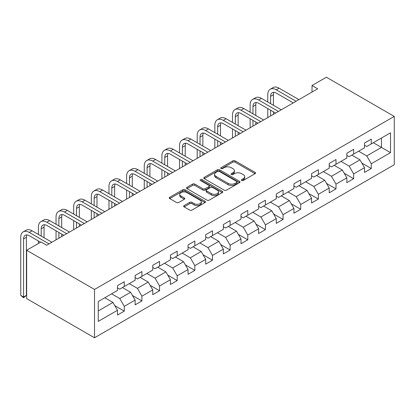 <?xml version="1.0" encoding="UTF-8"?>
<svg xmlns="http://www.w3.org/2000/svg" width="415" height="415" viewBox="0 0 415 415"><rect width="100%" height="100%" fill="white"/><g stroke="black" fill="none" stroke-linecap="round" stroke-linejoin="round"><path stroke-width="0.62" d="M241.701 180.484A1.1 0.633 0 0 0 243.257 180.484L255.054 173.672A1.572 0.908 0 0 0 255.51 173.034A1.572 0.908 0 0 0 255.054 172.391L235.066 160.854A1.572 0.908 0 0 0 232.846 160.854L221.05 167.665A1.1 0.633 0 0 0 220.728 168.111A1.1 0.633 0 0 0 221.05 168.563A1.1 0.633 0 0 0 222.606 168.563L224.131 167.681A5.027 2.9 0 0 1 231.238 167.681L232.903 168.64A5.027 2.9 0 0 1 234.376 170.695A5.027 2.9 0 0 1 232.903 172.744L231.378 173.626A1.1 0.633 0 0 0 231.056 174.072A1.1 0.633 0 0 0 231.378 174.523A1.1 0.633 0 0 0 232.929 174.523L234.459 173.641A5.027 2.9 0 0 1 241.561 173.641L243.226 174.601A5.027 2.9 0 0 1 244.7 176.655A5.027 2.9 0 0 1 243.226 178.704L241.701 179.586A1.1 0.633 0 0 0 241.38 180.037A1.1 0.633 0 0 0 241.701 180.484L241.701 179.586M184.11 205.596A1.572 0.908 0 0 0 183.648 206.234A1.572 0.908 0 0 0 184.11 206.878L189.717 210.115A1.572 0.908 0 0 0 191.938 210.115L205.036 202.551A1.572 0.908 0 0 0 205.498 201.908A1.572 0.908 0 0 0 205.036 201.27L185.054 189.728A1.572 0.908 0 0 0 182.833 189.728L169.73 197.291A1.572 0.908 0 0 0 169.273 197.934A1.572 0.908 0 0 0 169.73 198.578L176.505 202.484A1.572 0.908 0 0 0 178.725 202.484L184.333 199.247A1.572 0.908 0 0 0 184.789 198.609A1.572 0.908 0 0 0 184.333 197.965L180.971 196.025A4.202 2.423 0 0 1 179.742 194.313A4.202 2.423 0 0 1 182.335 192.072A4.202 2.423 0 0 1 186.911 192.596L200.066 200.196A4.202 2.423 0 0 1 201.296 201.908A4.202 2.423 0 0 1 198.707 204.149A4.202 2.423 0 0 1 194.127 203.625L191.938 202.359A1.572 0.908 0 0 0 189.717 202.359L184.11 205.596L184.11 206.878M394.25 116.402L326.387 77.221L312.023 85.516L317.677 88.784L46.672 245.244L41.018 241.981L26.653 250.271L94.516 289.452L394.25 116.402L394.25 164.729L94.516 337.779L94.516 289.452M224.245 190.179A1.572 0.908 0 0 0 226.466 190.179L239.564 182.616A1.572 0.908 0 0 0 240.026 181.972A1.572 0.908 0 0 0 239.564 181.334L219.582 169.797A1.572 0.908 0 0 0 217.361 169.797L204.258 177.361A1.572 0.908 0 0 0 203.801 177.999A1.572 0.908 0 0 0 204.258 178.642L224.245 190.179M200.87 180.722A1.1 0.633 0 0 1 201.986 180.878L201.986 179.571L222.3 191.299A1.572 0.908 0 0 1 222.762 191.943A1.572 0.908 0 0 1 222.3 192.581L209.202 200.144A1.572 0.908 0 0 1 206.981 200.144L186.994 188.607L186.994 187.326A1.572 0.908 0 0 0 186.537 187.969A1.572 0.908 0 0 0 186.994 188.607M186.994 187.326L192.602 184.089A1.572 0.908 0 0 1 194.822 184.089L202.925 188.768A1.572 0.908 0 0 0 205.145 188.768L208.864 186.62A1.572 0.908 0 0 0 209.326 185.982A1.572 0.908 0 0 0 208.864 185.339L200.429 180.468A1.1 0.633 0 0 1 200.108 180.017A1.1 0.633 0 0 1 200.787 179.43A1.1 0.633 0 0 1 201.986 179.571M114.82 305.679L124.267 311.136L124.267 306.369L135.124 300.097L135.124 304.864L141.909 300.948L141.909 296.18L152.767 289.909L152.767 294.676L159.552 290.759L159.552 285.992L170.415 279.726L170.415 284.493L177.2 280.571L177.2 275.804L188.057 269.537L188.057 274.305L194.843 270.383L194.843 265.621L205.7 259.349L205.7 264.116L212.49 260.2L212.49 255.433L223.348 249.161L223.348 253.928L230.133 250.012L230.133 245.244L240.991 238.978L240.991 243.745L247.776 239.823L247.776 235.056L258.633 228.79L258.633 233.557L265.424 229.635L265.424 224.868L276.281 218.601L276.281 223.369L283.066 219.452L283.066 214.685L293.924 208.413L293.924 213.18L300.709 209.264L300.709 204.496L311.572 198.23L311.572 202.992L318.357 199.076L318.357 194.308L329.214 188.042L329.214 192.809L336 188.887L336 184.12L346.857 177.853L346.857 182.621L353.642 178.704L353.642 173.937L364.505 167.665L364.505 172.433L371.29 168.516L371.29 163.749L390.515 152.647L390.515 132.795L381.468 138.019L381.468 147.424L390.515 152.647M124.267 311.136L117.476 315.052L117.476 310.285L98.251 321.386L98.251 301.534L117.476 290.433L117.476 285.665L124.267 281.749L124.267 286.516L135.124 280.244L135.124 275.477L141.909 271.56L141.909 276.328L152.767 270.056L152.767 265.294L159.552 261.372L159.552 266.139L170.415 259.873L170.415 255.106L177.2 251.184L177.2 255.951L188.057 249.685L188.057 244.917L194.843 241.001L194.843 245.768L205.7 239.497L205.7 234.729L212.49 230.813L212.49 235.58L223.348 229.308L223.348 224.541L230.133 220.624L230.133 225.392L240.991 219.125L240.991 214.358L247.776 210.436L247.776 215.203L258.633 208.937L258.633 204.17L265.424 200.253L265.424 205.02L276.281 198.749L276.281 193.981L283.066 190.065L283.066 194.832L293.924 188.56L293.924 183.793L300.709 179.877L300.709 184.644L311.572 178.377L311.572 173.61L318.357 169.688L318.357 174.456L329.214 168.189L329.214 163.422L336 159.505L336 164.273L346.857 158.001L346.857 153.234L353.642 149.317L353.642 154.084L364.505 147.813L364.505 143.045L371.29 139.129L371.29 143.896L390.515 132.795M122.456 287.559L130.601 292.264L119.743 298.53L111.599 293.83M117.476 287.818L119.743 289.125L124.267 286.516M119.743 298.53L124.267 306.369M130.601 292.264L135.124 300.097M140.099 277.37L148.243 282.076L137.386 288.342L129.241 283.642M135.124 277.635L137.386 278.937L141.909 276.328M137.386 288.342L141.909 296.18M148.243 282.076L152.767 289.909M157.747 267.187L165.886 271.887L155.028 278.154L146.884 273.454M152.767 267.447L155.028 268.754L159.552 266.139M155.028 278.154L159.552 285.992M165.886 271.887L170.415 279.726M175.389 256.999L183.534 261.699L172.676 267.971L164.532 263.266M170.415 257.259L172.676 258.566L177.2 255.951M172.676 267.971L177.2 275.804M183.534 261.699L188.057 269.537M193.032 246.811L201.176 251.511L190.319 257.782L182.175 253.083M188.057 247.07L190.319 248.378L194.843 245.768M190.319 257.782L194.843 265.621M201.176 251.511L205.7 259.349M210.68 236.623L218.824 241.328L207.962 247.594L199.817 242.894M205.7 236.887L207.962 238.189L212.49 235.58M207.962 247.594L212.49 255.433M218.824 241.328L223.348 249.161M228.323 226.44L236.467 231.139L225.61 237.406L217.465 232.706M223.348 226.699L225.61 228.006L230.133 225.392M225.61 237.406L230.133 245.244M236.467 231.139L240.991 238.978M245.965 216.251L254.11 220.951L243.252 227.223L235.108 222.518M240.991 216.511L243.252 217.818L247.776 215.203M243.252 227.223L247.776 235.056M254.11 220.951L258.633 228.79M263.613 206.063L271.758 210.763L260.9 217.035L252.756 212.335M258.633 206.322L260.9 207.63L265.424 205.02M260.9 217.035L265.424 224.868M271.758 210.763L276.281 218.601M281.256 195.875L289.4 200.58L278.543 206.846L270.398 202.147M276.281 196.139L278.543 197.441L283.066 194.832M278.543 206.846L283.066 214.685M289.4 200.58L293.924 208.413M298.899 185.692L307.043 190.392L296.186 196.658L288.041 191.958M293.924 185.951L296.186 187.258L300.709 184.644M296.186 196.658L300.709 204.496M307.043 190.392L311.572 198.23M316.546 175.504L324.691 180.203L313.833 186.475L305.689 181.77M311.572 175.763L313.833 177.07L318.357 174.456M313.833 186.475L318.357 194.308M324.691 180.203L329.214 188.042M334.189 165.315L342.334 170.015L331.476 176.287L323.332 171.582M329.214 165.575L331.476 166.882L336 164.273M331.476 176.287L336 184.12M342.334 170.015L346.857 177.853M351.837 155.127L359.976 159.832L349.119 166.099L340.974 161.399M346.857 155.392L349.119 156.694L353.642 154.084M349.119 166.099L353.642 173.937M359.976 159.832L364.505 167.665M373.324 142.719L381.468 147.424L366.767 155.91L358.622 151.21M364.505 145.203L366.767 146.511L371.29 143.896M366.767 155.91L371.29 163.749M26.653 250.271L26.653 298.598L94.516 337.779M312.023 85.516L312.023 92.047M98.251 310.939L112.953 302.447L104.808 297.747M112.953 302.447L117.476 310.285M361.844 163.064L371.29 168.516M344.201 173.252L353.642 178.704M326.558 183.435L336 188.887M308.91 193.623L318.357 199.076M291.268 203.812L300.709 209.264M273.62 214L283.066 219.452M255.977 224.183L265.424 229.635M238.335 234.371L247.776 239.823M220.687 244.56L230.133 250.012M203.044 254.748L212.49 260.2M185.401 264.931L194.843 270.383M167.753 275.119L177.2 280.571M150.111 285.307L159.552 290.759M132.463 295.496L141.909 300.948M242.142 180.639L243.226 180.011A5.027 2.9 0 0 0 244.7 177.962L244.7 176.655M234.376 170.695L234.376 171.997A5.027 2.9 0 0 1 232.903 174.051L231.814 174.679M255.054 172.391L255.054 173.672L235.066 162.161A1.572 0.908 0 0 0 232.846 162.161L221.491 168.718M239.543 182.626L219.582 171.099A1.572 0.908 0 0 0 217.361 171.099L204.279 178.652M236.789 182.424A1.1 0.633 0 0 0 237.11 181.972A1.1 0.633 0 0 0 236.789 181.526L219.25 171.4A1.1 0.633 0 0 0 217.693 171.4L216.085 172.329A5.027 2.9 0 0 0 214.612 174.378A5.027 2.9 0 0 0 216.085 176.432L228.074 183.352A5.027 2.9 0 0 0 235.181 183.352L236.789 182.424L236.789 183.731A1.1 0.633 0 0 0 237.11 183.28L237.11 181.972M214.612 174.378L214.612 175.685A5.027 2.9 0 0 0 216.085 177.734L216.085 176.432M236.789 183.731L235.181 184.659A5.027 2.9 0 0 1 228.074 184.659L216.085 177.734M187.015 188.623L192.602 185.396L192.602 184.089M209.326 185.982L209.326 187.284A1.572 0.908 0 0 1 208.864 187.928L205.145 190.075A1.572 0.908 0 0 1 202.925 190.075L194.822 185.396A1.572 0.908 0 0 0 192.602 185.396M201.986 180.878L222.279 192.596M211.339 193.623A4.202 2.423 0 0 0 215.914 194.147A4.202 2.423 0 0 0 218.508 191.912A4.202 2.423 0 0 0 217.278 190.195L212.641 187.518A1.572 0.908 0 0 0 210.421 187.518L206.701 189.665A1.572 0.908 0 0 0 206.239 190.309A1.572 0.908 0 0 0 206.701 190.947L211.339 193.623L211.339 194.931A4.202 2.423 0 0 0 215.914 195.455A4.202 2.423 0 0 0 218.508 193.214L218.508 191.912M206.239 190.309L206.239 191.611A1.572 0.908 0 0 0 206.701 192.254L206.701 190.947M211.339 194.931L206.701 192.254M201.296 201.908L201.296 203.215A4.202 2.423 0 0 1 198.707 205.456A4.202 2.423 0 0 1 194.127 204.927L191.938 203.661A1.572 0.908 0 0 0 189.717 203.661L184.13 206.888M179.742 194.313L179.742 195.621A4.202 2.423 0 0 0 180.971 197.333L180.971 196.025M184.312 199.262L180.971 197.333M205.015 202.562L185.054 191.035A1.572 0.908 0 0 0 182.833 191.035L169.751 198.588M267.774 102.023L267.774 94.713A11.999 6.925 60 0 1 270.258 89.22L273.086 87.586A11.999 6.925 60 0 1 279.088 88.182L298.904 99.621M270.258 89.22A11.999 6.925 60 0 1 276.255 89.811L296.071 101.255M293.244 102.889L276.255 93.079A7.999 4.617 -120 0 0 272.261 92.685A7.999 4.617 -120 0 0 270.601 96.342L270.601 103.657M273.931 92.312A7.999 4.617 -120 0 0 273.428 94.713L273.428 105.291M270.601 110.188L270.601 115.961M273.428 111.822L273.428 114.327M267.774 117.59L267.774 108.554M250.131 112.211L250.131 104.896A11.999 6.925 60 0 1 252.616 99.408L255.443 97.774A11.999 6.925 60 0 1 261.44 98.371L281.256 109.809M252.616 99.408A11.999 6.925 60 0 1 258.612 99.999L278.429 111.443M275.601 113.072L258.612 103.268A7.999 4.617 -120 0 0 254.613 102.868A7.999 4.617 -120 0 0 252.958 106.531L252.958 113.845M256.288 102.5A7.999 4.617 -120 0 0 255.785 104.896L255.785 115.479M252.958 120.376L252.958 126.15M255.785 122.005L255.785 124.516M250.131 127.779L250.131 118.742M232.483 122.399L232.483 115.085A11.999 6.925 60 0 1 234.968 109.591L237.795 107.962A11.999 6.925 60 0 1 243.797 108.554L263.613 119.997M234.968 109.591A11.999 6.925 60 0 1 240.97 110.188L260.786 121.626M257.959 123.26L240.97 113.451A7.999 4.617 -120 0 0 236.97 113.056A7.999 4.617 -120 0 0 235.315 116.719L235.315 124.033M238.641 112.688A7.999 4.617 -120 0 0 238.143 115.085L238.143 125.662M235.315 130.564L235.315 136.333M238.143 132.193L238.143 134.704M232.483 137.967L232.483 128.93M214.84 132.587L214.84 125.273A11.999 6.925 60 0 1 217.325 119.779L220.152 118.151A11.999 6.925 60 0 1 226.149 118.742L245.965 130.18M217.325 119.779A11.999 6.925 60 0 1 223.322 120.376L243.138 131.814M240.311 133.448L223.322 123.639A7.999 4.617 -120 0 0 219.322 123.245A7.999 4.617 -120 0 0 217.668 126.907L217.668 134.216M220.998 122.876A7.999 4.617 -120 0 0 220.495 125.273L220.495 135.85M217.668 140.747L217.668 146.521M220.495 142.381L220.495 144.887M214.84 148.155L214.84 139.118M197.198 142.776L197.198 135.461A11.999 6.925 60 0 1 199.682 129.968L202.51 128.334A11.999 6.925 60 0 1 208.506 128.93L228.323 140.369M199.682 129.968A11.999 6.925 60 0 1 205.679 130.564L225.495 142.003M222.668 143.637L205.679 133.827A7.999 4.617 -120 0 0 201.68 133.433A7.999 4.617 -120 0 0 200.025 137.09L200.025 144.404M203.35 133.059A7.999 4.617 -120 0 0 202.852 135.461L202.852 146.038M200.025 150.935L200.025 156.709M202.852 152.57L202.852 155.075M197.198 158.343L197.198 149.301M179.55 152.959L179.55 145.644A11.999 6.925 60 0 1 182.035 140.156L184.862 138.522A11.999 6.925 60 0 1 190.864 139.118L210.68 150.557M182.035 140.156A11.999 6.925 60 0 1 188.037 140.747L207.853 152.191M205.02 153.82L188.037 144.015A7.999 4.617 -120 0 0 184.037 143.616A7.999 4.617 -120 0 0 182.377 147.278L182.377 154.593M185.707 143.248A7.999 4.617 -120 0 0 185.209 145.644L185.209 156.227M182.377 161.124L182.377 166.897M185.209 162.758L185.209 165.263M179.55 168.526L179.55 159.49M161.907 163.147L161.907 155.833A11.999 6.925 60 0 1 164.392 150.344L167.219 148.71A11.999 6.925 60 0 1 173.216 149.301L193.032 160.745M164.392 150.344A11.999 6.925 60 0 1 170.389 150.935L190.205 162.374M187.378 164.008L170.389 154.198A7.999 4.617 -120 0 0 166.389 153.804A7.999 4.617 -120 0 0 164.734 157.467L164.734 164.781M168.065 153.436A7.999 4.617 -120 0 0 167.561 155.833L167.561 166.41M164.734 171.312L164.734 177.081M167.561 172.941L167.561 175.452M161.907 178.715L161.907 169.678M144.264 173.335L144.264 166.021A11.999 6.925 60 0 1 146.749 160.527L149.576 158.898A11.999 6.925 60 0 1 155.573 159.49L175.389 170.933M146.749 160.527A11.999 6.925 60 0 1 152.746 161.124L172.562 172.562M169.735 174.196L152.746 164.387A7.999 4.617 -120 0 0 148.746 163.992A7.999 4.617 -120 0 0 147.092 167.655L147.092 174.969M150.417 163.624A7.999 4.617 -120 0 0 149.919 166.021L149.919 176.598M147.092 181.495L147.092 187.269M149.919 183.129L149.919 185.635M144.264 188.903L144.264 179.866M126.617 183.523L126.617 176.209A11.999 6.925 60 0 1 129.101 170.715L131.929 169.081A11.999 6.925 60 0 1 137.93 169.678L157.747 181.116M129.101 170.715A11.999 6.925 60 0 1 135.098 171.312L154.914 182.75M152.087 184.385L135.098 174.575A7.999 4.617 -120 0 0 131.104 174.181A7.999 4.617 -120 0 0 129.444 177.838L129.444 185.152M132.774 173.812A7.999 4.617 -120 0 0 132.271 176.209L132.271 186.786M129.444 191.683L129.444 197.457M132.271 193.317L132.271 195.823M126.617 199.091L126.617 190.049M108.974 193.706L108.974 186.392A11.999 6.925 60 0 1 111.459 180.904L114.286 179.27A11.999 6.925 60 0 1 120.283 179.866L140.099 191.305M111.459 180.904A11.999 6.925 60 0 1 117.455 181.495L137.272 192.939M134.444 194.568L117.455 184.763A7.999 4.617 -120 0 0 113.456 184.364A7.999 4.617 -120 0 0 111.801 188.026L111.801 195.341M115.131 183.995A7.999 4.617 -120 0 0 114.628 186.392L114.628 196.975M111.801 201.872L111.801 207.645M114.628 203.506L114.628 206.011M108.974 209.274L108.974 200.238M91.326 203.895L91.326 196.58A11.999 6.925 60 0 1 93.811 191.092L96.643 189.458A11.999 6.925 60 0 1 102.64 190.049L122.456 201.493M93.811 191.092A11.999 6.925 60 0 1 99.813 191.683L119.629 203.127M116.802 204.756L99.813 194.951A7.999 4.617 -120 0 0 95.813 194.552A7.999 4.617 -120 0 0 94.158 198.214L94.158 205.529M97.484 194.184A7.999 4.617 -120 0 0 96.986 196.58L96.986 207.163M94.158 212.06L94.158 217.828M96.986 213.689L96.986 216.199M91.326 219.462L91.326 210.426M73.683 214.083L73.683 206.769A11.999 6.925 60 0 1 76.168 201.275L78.995 199.646A11.999 6.925 60 0 1 84.992 200.238L104.808 211.681M76.168 201.275A11.999 6.925 60 0 1 82.165 201.872L101.981 213.31M99.154 214.944L82.165 205.135A7.999 4.617 -120 0 0 78.17 204.74A7.999 4.617 -120 0 0 76.51 208.403L76.51 215.717M79.841 204.372A7.999 4.617 -120 0 0 79.338 206.769L79.338 217.346M76.51 222.243L76.51 228.017M79.338 223.877L79.338 226.383M73.683 229.651L73.683 220.614M56.041 224.271L56.041 216.957A11.999 6.925 60 0 1 58.525 211.463L61.353 209.829A11.999 6.925 60 0 1 67.349 210.426L87.166 221.864M58.525 211.463A11.999 6.925 60 0 1 64.522 212.06L84.338 223.498M81.511 225.132L64.522 215.323A7.999 4.617 -120 0 0 60.523 214.929A7.999 4.617 -120 0 0 58.868 218.586L58.868 225.9M62.193 214.56A7.999 4.617 -120 0 0 61.695 216.957L61.695 227.534M58.868 232.431L58.868 238.205M61.695 234.065L61.695 236.571M56.041 239.839L56.041 230.797M38.393 234.454L38.393 227.145A11.999 6.925 60 0 1 40.878 221.651L43.705 220.017A11.999 6.925 60 0 1 49.707 220.614L69.523 232.052M40.878 221.651A11.999 6.925 60 0 1 46.879 222.243L66.696 233.687M63.869 235.321L46.879 225.511A7.999 4.617 -120 0 0 42.88 225.112A7.999 4.617 -120 0 0 41.22 228.774L41.22 236.088M44.55 224.743A7.999 4.617 -120 0 0 44.052 227.145L44.052 237.722M38.393 243.496L38.393 240.985M40.566 242.241L29.232 235.699A7.999 4.617 -120 0 0 25.232 235.3A7.999 4.617 -120 0 0 23.577 238.962L23.577 297.015L20.75 295.381L20.75 237.328A11.999 6.925 60 0 1 23.235 231.84L26.062 230.206A11.999 6.925 60 0 1 32.059 230.797L51.875 242.241M23.235 231.84A11.999 6.925 60 0 1 29.232 232.431L49.048 243.875M26.908 234.932A7.999 4.617 -120 0 0 26.404 237.328L26.404 295.381L23.577 297.015L23.577 297.737L20.75 295.381M26.404 295.381L23.577 297.737M243.226 180.011L243.226 178.704M231.378 174.523L231.378 173.626M232.903 174.051L232.903 172.744M221.05 168.563L221.05 167.665M232.846 162.161L232.846 160.854M235.066 162.161L235.066 160.854M204.258 178.642L204.258 177.361M217.361 171.099L217.361 169.797M219.582 171.099L219.582 169.797M239.564 182.616L239.564 181.334M228.074 184.659L228.074 183.352M235.181 184.659L235.181 183.352M194.822 185.396L194.822 184.089M202.925 190.075L202.925 188.768M205.145 190.075L205.145 188.768M208.864 187.928L208.864 186.62M222.3 192.581L222.3 191.299M189.717 203.661L189.717 202.359M191.938 203.661L191.938 202.359M194.127 204.927L194.127 203.625M184.333 199.247L184.333 197.965M169.73 198.578L169.73 197.291M182.833 191.035L182.833 189.728M185.054 191.035L185.054 189.728M205.036 202.551L205.036 201.27M279.088 88.182L276.255 89.811M273.428 94.713L270.601 96.342M261.44 98.371L258.612 99.999M255.785 104.896L252.958 106.531M243.797 108.554L240.97 110.188M238.143 115.085L235.315 116.719M226.149 118.742L223.322 120.376M220.495 125.273L217.668 126.907M208.506 128.93L205.679 130.564M202.852 135.461L200.025 137.09M190.864 139.118L188.037 140.747M185.209 145.644L182.377 147.278M173.216 149.301L170.389 150.935M167.561 155.833L164.734 157.467M155.573 159.49L152.746 161.124M149.919 166.021L147.092 167.655M137.93 169.678L135.098 171.312M132.271 176.209L129.444 177.838M120.283 179.866L117.455 181.495M114.628 186.392L111.801 188.026M102.64 190.049L99.813 191.683M96.986 196.58L94.158 198.214M84.992 200.238L82.165 201.872M79.338 206.769L76.51 208.403M67.349 210.426L64.522 212.06M61.695 216.957L58.868 218.586M49.707 220.614L46.879 222.243M44.052 227.145L41.22 228.774M32.059 230.797L29.232 232.431M26.404 237.328L23.577 238.962"/></g></svg>
